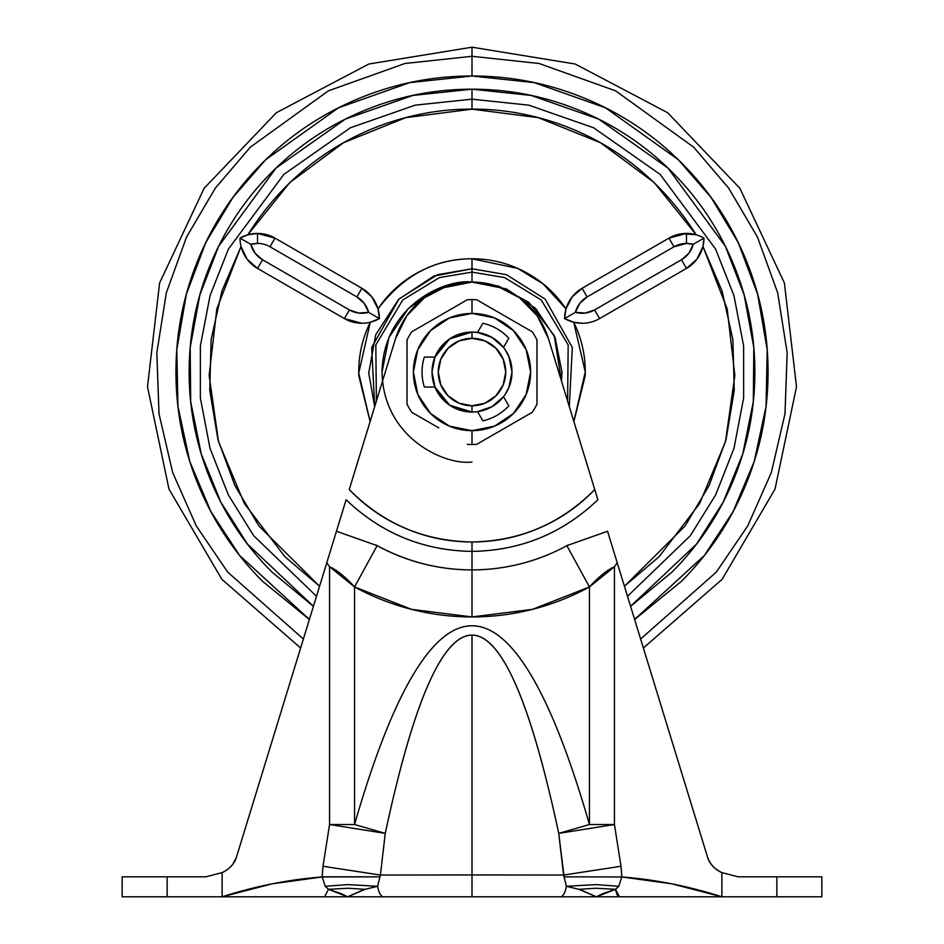 <?xml version="1.0" encoding="UTF-8"?>
<svg xmlns="http://www.w3.org/2000/svg" width="944" height="944" viewBox="0 0 944 944"><rect width="100%" height="100%" fill="white"/><g stroke="black" fill="none" stroke-linecap="round" stroke-linejoin="round"><path stroke-width="1.42" d="M472 412.032L456.695 408.988L451.893 406.616L456.695 408.988L472 412.032L472 405.778A33.736 33.736 0 0 1 438.264 372.042A33.736 33.736 0 0 1 472 338.318A33.736 33.736 0 0 1 505.736 372.042A33.736 33.736 0 0 1 472 405.778L472 412.032A39.978 39.978 0 0 0 511.978 372.042A39.978 39.978 0 0 0 472 332.064L472 338.318L459.091 340.878L448.152 348.194L440.836 359.133L438.264 372.042L440.836 384.951L448.152 395.902L459.091 403.218L472 405.778L484.909 403.218L495.848 395.902L503.164 384.951L505.736 372.042L503.164 359.133L495.848 348.194L484.909 340.878L472 338.318L472 332.064A39.978 39.978 0 0 1 511.978 372.042A39.978 39.978 0 0 1 472 412.032L449.651 405.2L434.936 387.04L424.328 387.04A49.973 49.973 0 0 1 424.328 357.056L434.936 357.056L449.651 338.896L472 332.064L456.695 335.108L451.893 337.48L456.695 335.108L472 332.064A39.978 39.978 0 0 0 432.022 372.042A39.978 39.978 0 0 0 472 412.032A39.978 39.978 0 0 1 432.022 372.042A39.978 39.978 0 0 1 472 332.064L477.546 332.441L482.856 323.261A49.973 49.973 0 0 1 508.816 338.259L503.518 347.451C509.158 354.673 511.978 362.874 511.978 372.042C511.978 381.223 509.158 389.424 503.518 396.645L508.816 405.837A49.973 49.973 0 0 1 482.856 420.835L477.546 411.643L482.856 420.835C493.039 418.487 501.701 413.484 508.816 405.837L503.518 396.645L491.989 406.675L477.546 411.643M472 313.432A58.611 58.611 0 0 1 530.611 372.042A58.611 58.611 0 0 1 472 430.665L472 444.518A72.464 72.464 0 0 0 476.685 444.364L532.286 412.268A72.464 72.464 0 0 0 536.971 404.15L536.971 339.946A72.464 72.464 0 0 0 532.286 331.828L476.685 299.732A72.464 72.464 0 0 0 472 299.578L472 313.432L449.568 317.892L430.558 330.601L417.85 349.61L413.389 372.042L417.85 394.474L430.558 413.496L449.568 426.204L472 430.665L494.432 426.204L513.442 413.496L526.15 394.474L530.611 372.042L526.15 349.61L513.442 330.601L494.432 317.892L472 313.432L472 299.578A72.464 72.464 0 0 0 467.315 299.732A72.464 72.464 0 0 1 476.685 299.732A72.464 72.464 0 0 0 472 299.578A72.464 72.464 0 0 1 476.685 299.732L532.286 331.828A72.464 72.464 0 0 1 536.971 339.946A72.464 72.464 0 0 0 532.286 331.828A72.464 72.464 0 0 1 536.971 339.946L536.971 404.15A72.464 72.464 0 0 1 532.286 412.268A72.464 72.464 0 0 0 536.971 404.15A72.464 72.464 0 0 1 532.286 412.268L476.685 444.364A72.464 72.464 0 0 1 467.315 444.364A72.464 72.464 0 0 0 476.685 444.364A72.464 72.464 0 0 1 467.315 444.364A72.464 72.464 0 0 0 472 444.518L472 430.665A58.611 58.611 0 0 1 413.389 372.042A58.611 58.611 0 0 1 472 313.432M467.315 299.732A72.464 72.464 0 0 1 472 299.578A72.464 72.464 0 0 0 467.315 299.732L411.714 331.828A72.464 72.464 0 0 0 407.029 339.946A72.464 72.464 0 0 1 411.714 331.828A72.464 72.464 0 0 0 407.029 339.946A72.464 72.464 0 0 1 411.714 331.828L467.315 299.732M482.655 410.593L489.641 407.926L482.655 410.593M496.473 403.666L501.925 398.557L496.473 403.666M505.064 394.545L508.934 387.347L511.978 372.042L508.934 356.749L505.052 349.551L508.934 356.749L511.978 372.042L508.934 387.347L505.064 394.545M501.925 345.528L496.473 340.43L501.925 345.528M489.641 336.17L482.655 333.503L489.641 336.17M447.55 340.406L443.727 343.781L434.983 356.926L443.727 343.781L447.55 340.406M434.983 387.158L443.727 400.315L447.55 403.69L443.727 400.315L434.983 387.158M411.714 412.268A72.464 72.464 0 0 1 407.029 404.15A72.464 72.464 0 0 0 411.714 412.268A72.464 72.464 0 0 1 407.029 404.15A72.464 72.464 0 0 0 411.714 412.268L438.795 427.903M407.029 339.946L407.029 404.15L407.029 339.946M434.936 357.056L424.328 357.056C421.272 367.051 421.272 377.045 424.328 387.04L434.936 387.04L432.022 372.042L434.936 357.056M503.518 347.451L508.816 338.259C501.701 330.612 493.039 325.609 482.856 323.261L477.546 332.453L491.989 337.421L503.518 347.451M578.849 889.319L596.042 888.245L578.849 889.319L566.388 886.286L596.171 884.611L618.816 886.298L621.825 876.952L564.111 876.834L558.742 833.375C544.594 767.26 530.316 717.794 515.908 684.955C501.311 651.702 486.679 635.076 472 635.076L472 874.946L563.603 875.053L621.01 866.262L621.825 876.952L618.816 886.298L615.535 889.319L619.429 896.8A19.989 5.003 -90 0 1 615.535 889.319L603.452 893.39L596.384 896.8L560.441 896.8L619.429 896.8L596.384 896.8L578.849 889.319L566.388 886.286L563.603 875.053L472 874.946L472 896.8L560.441 896.8A19.989 6.761 -90 0 0 566.388 886.286L564.111 876.834L621.825 876.952C655.183 879.525 688.53 886.145 721.877 896.8L619.429 896.8L821.835 896.8L776.853 896.8L776.853 876.811L821.835 876.811L821.835 896.8L821.835 876.811L738.043 876.811L721.877 872.598C714.219 868.858 709.44 863.736 707.563 857.211C710.148 864.374 714.927 869.495 721.877 872.598L721.877 896.8L776.853 896.8L776.853 876.811L738.043 876.811L721.877 872.598C714.219 868.858 709.44 863.736 707.563 857.211L617.211 562.742L614.438 566.754L614.438 824.525L589.445 824.525L589.445 586.932A244.885 244.885 0 0 1 472 616.939L472 569.893C438.913 569.893 407.289 561.81 377.116 545.656L336.442 531.248L346.106 499.754C381.352 533.419 423.313 550.623 472 551.379L472 541.962C423.998 541.148 383.075 523.672 349.245 489.535L395.56 338.601L349.245 489.535C365.269 506.279 383.948 519.212 405.259 528.31C426.57 537.419 448.825 541.962 472 541.962C495.175 541.962 517.43 537.419 538.741 528.31C560.052 519.212 578.731 506.279 594.755 489.535L597.894 499.754C562.53 533.466 520.569 550.671 472 551.379L472 541.962C520.002 541.148 560.925 523.672 594.755 489.535L548.44 338.601L537.266 315.851L519.53 297.749L497.028 286.103L472 282.091L446.972 286.103L424.47 297.749L406.734 315.851L395.56 338.601A79.957 79.957 0 0 1 548.44 338.601L597.894 499.754C562.648 533.419 520.687 550.623 472 551.379L472 569.893A197.851 197.851 0 0 1 377.116 545.656L354.555 586.932A244.885 244.885 0 0 0 472 616.939L472 569.893A197.851 197.851 0 0 0 566.884 545.656L589.445 586.932L532.605 609.317L472 616.939L411.395 609.317L354.555 586.932L354.555 824.525C373.529 758.681 392.869 709.097 412.552 675.774C432.246 642.451 452.07 625.789 472 625.789C491.93 625.789 511.754 642.451 531.448 675.774C551.131 709.097 570.471 758.681 589.445 824.525L589.445 586.932C598.921 576.642 607.252 569.916 614.438 566.754L614.438 824.525L621.01 866.262L621.825 876.952L671.857 883.844L721.877 896.8L721.877 872.598C714.938 869.613 710.159 864.492 707.563 857.211L607.558 531.248L566.884 545.656A197.851 197.851 0 0 1 472 569.893L472 551.379C423.431 550.671 381.47 533.466 346.106 499.754L236.437 857.211C233.852 864.374 229.073 869.495 222.123 872.598L222.123 896.8L272.143 883.844L322.175 876.952L322.99 866.262L329.562 824.525L329.562 566.754L326.789 562.742L236.437 857.211C234.56 863.736 229.781 868.858 222.123 872.598L205.957 876.811L167.147 876.811L167.147 896.8L222.123 896.8L222.123 872.598C229.781 868.858 234.56 863.736 236.437 857.211L232.472 864.751M568.418 544.83L566.884 545.656L589.445 586.932L614.438 566.754L617.211 562.742L607.558 531.248M580.855 889.909L596.384 896.8L615.535 889.319L596.042 888.245L615.535 889.319L618.816 886.298L596.171 884.611L566.388 886.286A19.989 6.761 90 0 1 560.441 896.8L472 896.8L472 635.076C457.321 635.076 442.689 651.702 428.092 684.955C413.684 717.794 399.406 767.26 385.258 833.375L380.397 875.053L472 874.946L380.397 875.053L377.612 886.286L365.151 889.319L347.616 896.8L122.165 896.8L122.165 876.811L122.165 896.8L167.147 896.8L167.147 876.811L122.165 876.811L205.957 876.811L222.123 872.598M472 896.8L347.616 896.8L340.548 893.39L328.465 889.319L325.184 886.298L322.175 876.952C288.817 879.525 255.47 886.145 222.123 896.8L324.571 896.8L328.465 889.319L324.571 896.8L383.559 896.8A19.989 6.761 -90 0 1 377.612 886.286A19.989 6.761 90 0 0 383.559 896.8L472 896.8M322.175 876.811L379.889 876.834L377.612 886.286L365.151 889.319L347.958 888.245L365.151 889.319M336.442 531.248L326.789 562.742L329.574 566.742L354.555 586.932L354.555 824.525L329.562 824.525L329.562 566.754C336.748 569.916 345.079 576.642 354.555 586.932L377.116 545.656L375.582 544.83M382.497 381.164L382.037 372.042L388.893 337.622L408.386 308.44L437.579 288.935L472 282.091L472 272.108L504.592 277.571L541.266 300.015L568.17 344.867L567.615 401.094L568.17 344.867L541.266 300.015L504.592 277.571L472 272.108L472 258.786C453.144 258.786 435.396 263.223 418.747 272.084C402.109 280.958 388.527 293.218 378.001 308.865L371.948 297.006L361.882 288.274A34.987 34.987 0 0 1 379.382 318.576L378.001 308.865C403.536 275.365 434.865 258.68 472 258.786L472 268.769L506.456 274.68L545.077 299.071L572.312 347.475L569.315 406.628L572.312 347.475L545.077 299.071L506.456 274.68L472 268.769L472 282.091L446.972 286.103M472 635.076C442.394 635.524 413.484 701.616 385.258 833.375L354.555 824.525A4111.037 382.344 90 0 1 589.445 824.525L558.742 833.375C530.516 701.616 501.606 635.524 472 635.076M363.145 889.909L347.616 896.8L328.465 889.319L347.958 888.245L328.465 889.319L325.184 886.298L347.829 884.611L377.612 886.286L347.829 884.611L325.184 886.298L322.175 876.952L322.99 866.262L380.397 875.053L379.889 876.834L322.175 876.952M563.603 875.053L558.742 833.375L614.438 824.525L621.01 866.262L563.603 875.053M614.438 824.525L558.742 833.375L589.445 824.525L614.438 824.525M322.99 866.262L329.562 824.525L385.258 833.375L380.397 875.053L322.99 866.262M329.562 824.525L354.555 824.525L385.258 833.375L329.562 824.525M331.049 548.83L328.866 555.957M615.134 555.957L612.951 548.83M250.797 244.331L240.012 238.112L250.797 244.331A24.992 24.992 0 0 1 257.511 243.422L257.511 233.428A34.987 34.987 0 0 0 240.012 238.112A34.987 34.987 0 0 1 257.511 233.428L247.8 234.796L240.012 238.112A34.987 34.987 0 0 0 257.547 268.426L344.395 318.576L361.882 323.261A34.987 34.987 0 0 1 344.395 318.576L349.398 309.915L262.55 259.777L255.116 253.24L250.797 244.331L257.511 243.422A24.992 24.992 0 0 1 269.996 246.762A24.992 24.992 0 0 0 257.511 243.422L257.511 233.428A34.987 34.987 0 0 1 274.999 238.112L257.511 233.428A34.987 34.987 0 0 1 274.999 238.112L269.996 246.762L356.891 296.935L364.301 303.461L368.597 312.346L358.744 313.066L349.398 309.915L262.55 259.777A24.992 24.992 0 0 1 250.797 244.331L240.012 238.112L250.797 244.331M573.893 421.531L585.186 375.913C585.835 357.068 582.011 339.167 573.716 322.234L582.118 323.261A34.987 34.987 0 0 1 564.618 318.576L565.999 308.865C555.473 293.218 541.891 280.958 525.253 272.084C508.604 263.223 490.856 258.786 472 258.786L517.631 268.391L543.036 283.837L565.999 308.865L572.052 297.006L582.118 288.274L587.109 296.935L673.957 246.797L686.489 243.422L693.203 244.331L688.908 253.228L681.497 259.753L594.602 309.915L585.256 313.066L575.403 312.346L579.699 303.461L587.109 296.935L673.957 246.797L668.954 238.136L673.957 246.797A24.992 24.992 0 0 1 686.489 243.422L686.489 233.428A34.987 34.987 0 0 0 668.954 238.136L682.241 233.687L696.2 234.796C631.76 132.715 531.543 108.348 472 109.174C412.457 108.348 312.24 132.715 247.8 234.796L289.737 182.617L343.498 142.721L405.601 117.693L472 109.174L472 99.179L528.805 105.15L593.646 127.794L660.139 174.404L715.552 248.992L733.925 295.531L743.624 345.988L743.648 397.837L733.995 448.306L715.658 494.88L690.394 535.637L627.5 596.278L690.394 535.637L715.658 494.88L733.995 448.306L743.648 397.837L743.624 345.988L733.925 295.531L715.552 248.992L660.139 174.404L593.646 127.794L528.805 105.15L472 99.179L472 109.174L538.399 117.693L600.502 142.721L654.263 182.617L696.2 234.796L686.489 233.428L668.954 238.136L582.118 288.274L572.052 297.006L565.999 308.865L564.618 318.576L573.716 322.234L585.256 371.842L573.881 421.508M309.372 619.5L262.656 581.386C234.903 553.621 213.509 521.607 198.488 485.346C183.466 449.073 175.95 411.301 175.95 372.042C175.95 332.784 183.466 295.024 198.488 258.75C213.509 222.489 234.903 190.464 262.656 162.71C290.422 134.945 322.435 113.551 358.708 98.53C394.981 83.509 432.741 76.004 472 76.004L472 47.2L472 56.286L539.024 63.484L615.594 90.825L693.71 147.217L728.638 188.092L757.477 237.121L777.667 292.829L787.178 352.785L784.983 413.814L771.342 472.531L747.683 526.009L716.272 572.135L640.622 639.017L716.272 572.135L747.683 526.009L771.342 472.531L784.983 413.814L787.178 352.785L777.667 292.829L757.477 237.121L728.638 188.092L693.71 147.217L615.594 90.825L539.024 63.484L472 56.286L472 76.004L534.328 82.635L605.505 107.805L678.276 159.701L711.009 197.343L738.22 242.549L757.595 294.056L767.201 349.646L766.044 406.463L754.244 461.415L733.028 511.731L704.436 555.402L634.616 619.441M630.58 606.284L696.46 544.181L723.163 502.149L742.751 453.958L753.324 401.554L753.808 347.557L744.143 294.882L725.334 246.207L667.963 168.056L598.756 119.168L531.189 95.438L472 89.184L472 99.179L472 89.184L412.811 95.438L345.244 119.168L276.037 168.056L218.666 246.207L199.857 294.882L190.192 347.557L190.676 401.554L201.249 453.958L220.837 502.149L247.54 544.181L313.42 606.284M316.5 596.278L253.606 535.637L228.342 494.88L210.005 448.306L200.352 397.837L200.376 345.988L210.075 295.531L228.448 248.992L283.861 174.404L350.354 127.794L415.195 105.15L472 99.179L415.195 105.15L350.354 127.794L283.861 174.404L228.448 248.992L210.075 295.531L200.376 345.988L200.352 397.837L210.005 448.306L228.342 494.88L253.606 535.637L316.5 596.278M472 282.091L498.597 286.115L528.876 302.351L554.222 335.545L561.503 381.14L561.963 372.042L555.107 337.622L535.614 308.44L506.421 288.935L472 282.091C445.686 278.468 383.264 305.467 382.037 372.042C383.264 438.63 445.686 465.616 472 462.005M241.039 246.502L221.923 291.012L211.114 339.722L209.745 390.167L217.958 439.633L234.891 485.546L258.857 525.914L319.579 586.224L284.923 556.724L244.343 503.482L218.524 441.721L209.143 375.429L216.813 308.924L241.039 246.502L247.057 259.152L257.547 268.426A34.987 34.987 0 0 1 240.012 238.112L247.8 234.796M472 268.769L433.78 276.096L398.628 299.366L375.7 334.742L368.726 373.022L374.685 406.628L371.688 347.475L398.923 299.071L437.544 274.68L472 268.769M370.119 421.508L358.744 373.116L370.284 322.234C361.989 339.167 358.165 357.068 358.814 375.913L370.107 421.531M686.489 268.403L696.967 259.14L702.961 246.502L727.187 308.924L734.857 375.429L725.476 441.721L699.657 503.482L659.077 556.724L624.421 586.236L685.143 525.914L709.109 485.546L726.042 439.633L734.255 390.167L732.886 339.722L722.077 291.012L702.961 246.502L703.988 238.112A34.987 34.987 0 0 1 686.489 268.403A34.987 34.987 0 0 0 703.988 238.112A34.987 34.987 0 0 0 686.489 233.428A34.987 34.987 0 0 1 703.988 238.112L693.203 244.331A24.992 24.992 0 0 1 681.497 259.753L686.489 268.403L681.497 259.753L594.602 309.915L599.605 318.576L686.489 268.403L599.605 318.576A34.987 34.987 0 0 1 582.118 323.261A34.987 34.987 0 0 0 599.605 318.576L594.602 309.915A24.992 24.992 0 0 1 575.403 312.346A24.992 24.992 0 0 1 587.109 296.935L582.118 288.274A34.987 34.987 0 0 0 564.618 318.576A34.987 34.987 0 0 1 582.118 288.274L668.954 238.136A34.987 34.987 0 0 1 686.489 233.428L686.489 243.422A24.992 24.992 0 0 1 693.203 244.331L700.483 240.13M371.948 297.006L378.001 308.865L379.382 318.576A34.987 34.987 0 0 1 361.882 323.261A34.987 34.987 0 0 0 379.382 318.576L368.597 312.346A24.992 24.992 0 0 1 349.398 309.915L344.395 318.576A34.987 34.987 0 0 0 361.882 323.261M259.258 233.463L274.999 238.112L361.882 288.274L274.999 238.112L269.996 246.762L356.891 296.935L361.882 288.274L356.891 296.935A24.992 24.992 0 0 1 368.597 312.346L379.382 318.576A34.987 34.987 0 0 0 361.882 288.274M472 272.108L439.408 277.571L402.734 300.015L375.83 344.867L376.385 401.094L375.83 344.867L402.734 300.015L439.408 277.571L472 272.108M309.384 619.441L239.564 555.402L210.972 511.731L189.756 461.415L177.956 406.463L176.799 349.646L186.405 294.056L205.78 242.549L232.991 197.343L265.724 159.701L338.495 107.805L409.672 82.635L472 76.004C511.259 76.004 549.019 83.509 585.292 98.53C621.565 113.551 653.578 134.945 681.344 162.71C709.097 190.464 730.491 222.489 745.512 258.75C760.534 295.024 768.05 332.784 768.05 372.042C768.05 411.301 760.534 449.073 745.512 485.346C730.491 521.607 709.097 553.621 681.344 581.386L634.628 619.5M630.592 606.343L672.022 572.064C698.536 545.538 718.986 514.952 733.335 480.295C747.695 445.639 754.87 409.554 754.87 372.042C754.87 334.542 747.695 298.457 733.335 263.801C718.986 229.144 698.536 198.559 672.022 172.032C645.495 145.506 614.898 125.068 580.253 110.708C545.597 96.359 509.512 89.184 472 89.184C434.488 89.184 398.403 96.359 363.747 110.708C329.102 125.068 298.505 145.506 271.978 172.032C245.464 198.559 225.014 229.144 210.665 263.801C196.305 298.457 189.13 334.542 189.13 372.042C189.13 409.554 196.305 445.639 210.665 480.295C225.014 514.952 245.464 545.538 271.978 572.064L313.408 606.343M472 56.286L404.976 63.484L328.406 90.825L250.29 147.217L215.362 188.092L186.523 237.121L166.333 292.829L156.822 352.785L159.017 413.814L172.658 472.531L196.317 526.009L227.728 572.135L303.378 639.017L227.728 572.135L196.317 526.009L172.658 472.531L159.017 413.814L156.822 352.785L166.333 292.829L186.523 237.121L215.362 188.092L250.29 147.217L328.406 90.825L404.976 63.484L472 56.286M370.284 322.234L379.382 318.576L376.396 316.854M564.618 318.576L575.403 312.346L564.618 318.576A34.987 34.987 0 0 0 582.118 323.261M257.547 268.426L262.55 259.777L257.547 268.426L344.395 318.576M368.597 312.346L375.865 316.547L368.597 312.346M575.403 312.346L568.123 316.547L575.403 312.346M643.371 648.009L722.16 579.286L775.024 489.098L796.512 386.78L784.381 282.929L739.895 188.328L667.668 112.737L575.179 64.015L472 47.2L368.821 64.015L276.332 112.737L204.105 188.328L159.619 282.929L147.488 386.78L168.976 489.098L221.84 579.286L300.629 648.009"/></g></svg>
